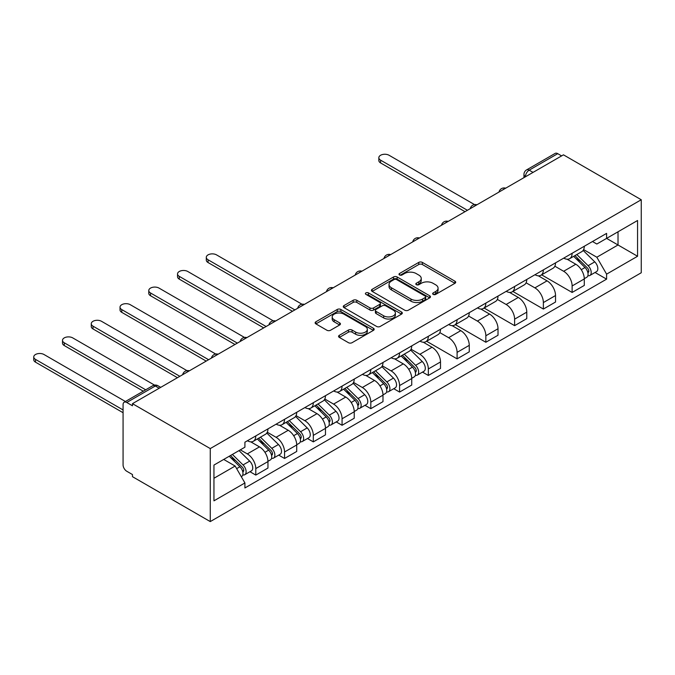 <?xml version="1.0" encoding="UTF-8"?>
<svg xmlns="http://www.w3.org/2000/svg" width="675" height="675" viewBox="0 0 675 675"><rect width="100%" height="100%" fill="white"/><g stroke="black" fill="none" stroke-linecap="round" stroke-linejoin="round"><path stroke-width="1.01" d="M433.181 294.393A1.789 1.038 0 0 0 435.712 294.393L454.942 283.298A2.557 1.477 0 0 0 455.693 282.251A2.557 1.477 0 0 0 454.942 281.205L422.373 262.406A2.557 1.477 0 0 0 418.753 262.406L399.524 273.502A1.789 1.038 0 0 0 399.001 274.236A1.789 1.038 0 0 0 399.524 274.97A1.789 1.038 0 0 0 402.055 274.97L404.544 273.527A8.184 4.725 0 0 1 416.129 273.527L418.837 275.096A8.184 4.725 0 0 1 421.242 278.438A8.184 4.725 0 0 1 418.837 281.779L416.357 283.222A1.789 1.038 0 0 0 415.825 283.947A1.789 1.038 0 0 0 416.357 284.681A1.789 1.038 0 0 0 418.888 284.681L421.377 283.247A8.184 4.725 0 0 1 432.953 283.247L435.67 284.808A8.184 4.725 0 0 1 438.067 288.157A8.184 4.725 0 0 1 435.67 291.499L433.181 292.933A1.789 1.038 0 0 0 432.658 293.667A1.789 1.038 0 0 0 433.181 294.393L433.181 292.933M339.314 335.323A2.557 1.477 0 0 0 338.572 336.369A2.557 1.477 0 0 0 339.314 337.407L348.452 342.689A2.557 1.477 0 0 0 352.072 342.689L373.427 330.362A2.557 1.477 0 0 0 374.178 329.316A2.557 1.477 0 0 0 373.427 328.269L340.858 309.462A2.557 1.477 0 0 0 337.238 309.462L315.883 321.789A2.557 1.477 0 0 0 315.132 322.836A2.557 1.477 0 0 0 315.883 323.882L326.919 330.252A2.557 1.477 0 0 0 330.539 330.252L339.677 324.979A2.557 1.477 0 0 0 340.428 323.933A2.557 1.477 0 0 0 339.677 322.886L334.209 319.731A6.843 3.949 0 0 1 332.201 316.938A6.843 3.949 0 0 1 336.428 313.284A6.843 3.949 0 0 1 343.887 314.137L365.327 326.523A6.843 3.949 0 0 1 367.335 329.316A6.843 3.949 0 0 1 363.108 332.969A6.843 3.949 0 0 1 355.649 332.108L352.072 330.05A2.557 1.477 0 0 0 348.452 330.05L339.314 335.323L339.314 337.407M210.262 448.58L132.469 403.667L563.456 154.837L641.25 199.749L210.262 448.58L210.262 521.589L641.25 272.759L641.25 199.749M404.73 310.196A2.557 1.477 0 0 0 408.35 310.196L429.697 297.869A2.557 1.477 0 0 0 430.448 296.823A2.557 1.477 0 0 0 429.697 295.777L397.128 276.978A2.557 1.477 0 0 0 393.508 276.978L372.161 289.305A2.557 1.477 0 0 0 371.41 290.351A2.557 1.477 0 0 0 372.161 291.389L404.73 310.196M366.635 294.781A1.789 1.038 0 0 1 368.449 295.034L401.524 314.137L380.211 326.438A2.557 1.477 0 0 1 376.591 326.438L344.022 307.64L344.022 305.547A2.557 1.477 0 0 0 343.271 306.593A2.557 1.477 0 0 0 344.022 307.64M344.022 305.547L353.16 300.274A2.557 1.477 0 0 1 356.78 300.274L369.984 307.901A2.557 1.477 0 0 0 373.604 307.901L379.671 304.4A2.557 1.477 0 0 0 380.413 303.353A2.557 1.477 0 0 0 379.671 302.307L365.918 294.368A1.789 1.038 0 0 1 365.394 293.642A1.789 1.038 0 0 1 366.5 292.68A1.789 1.038 0 0 1 368.449 292.908L401.558 312.027A2.557 1.477 0 0 1 402.308 313.073A2.557 1.477 0 0 1 401.558 314.111L401.558 312.027M132.469 403.667L132.469 405.793L126.757 402.494A5.214 3.012 -120 0 0 124.149 402.241A5.214 3.012 -120 0 0 123.069 404.629L123.069 464.864A5.214 3.012 -120 0 0 126.757 471.251L132.469 474.55L132.469 476.677L210.262 521.589M533.039 172.395L529.175 170.168A5.214 3.012 60 0 0 526.567 169.906L555.137 153.411A5.214 3.012 60 0 1 557.744 153.664L529.175 170.168A5.214 3.012 120 0 0 525.487 176.546L525.487 176.766M561.617 155.9L557.744 153.664M572.122 253.285A11.99 6.927 60 0 1 569.641 258.668L581.808 251.64A11.99 6.927 -120 0 0 584.288 246.257M554.858 266.195L563.642 271.274A11.99 6.927 60 0 1 572.122 285.955L584.288 278.935A11.99 6.927 -120 0 0 575.809 264.246L567.101 259.217M584.288 278.935L584.288 285.424L572.122 292.452L541.62 274.843M569.641 258.668A11.99 6.927 60 0 1 563.735 258.128M572.122 285.955L572.122 292.452M543.367 269.89A11.99 6.927 60 0 1 540.877 275.273L553.044 268.245A11.99 6.927 -120 0 0 555.533 262.862M512.865 291.448L543.367 309.057L555.533 302.029L555.533 295.54A11.99 6.927 -120 0 0 547.054 280.851L538.346 275.822M540.877 275.273A11.99 6.927 60 0 1 534.98 274.733M526.095 282.8L534.887 287.871A11.99 6.927 60 0 1 543.367 302.56L543.367 309.057M514.612 286.487A11.99 6.927 60 0 1 512.123 291.87L524.289 284.85A11.99 6.927 -120 0 0 526.77 279.467M484.11 308.045L514.612 325.654L526.778 318.634L526.778 312.137A11.99 6.927 -120 0 0 518.299 297.456L509.583 292.427M512.123 291.87A11.99 6.927 60 0 1 506.225 291.33M497.34 299.405L506.132 304.476A11.99 6.927 60 0 1 514.612 319.165L514.612 325.654M485.848 303.092A11.99 6.927 60 0 1 483.368 308.475L495.534 301.455A11.99 6.927 -120 0 0 498.015 296.072M455.355 324.65L485.848 342.259L498.015 335.239L498.015 328.742A11.99 6.927 -120 0 0 489.535 314.052L480.828 309.023M483.368 308.475A11.99 6.927 60 0 1 477.461 307.935M468.585 316.01L477.368 321.081A11.99 6.927 60 0 1 485.848 335.77L485.848 342.259M457.093 319.697A11.99 6.927 60 0 1 454.612 325.08L466.779 318.052A11.99 6.927 -120 0 0 469.26 312.668M426.592 341.255L457.093 358.864L469.26 351.835L469.26 345.347A11.99 6.927 -120 0 0 460.78 330.657L452.073 325.628M454.612 325.08A11.99 6.927 60 0 1 448.706 324.54M439.83 332.606L448.613 337.686A11.99 6.927 60 0 1 457.093 352.367L457.093 358.864M428.338 336.302A11.99 6.927 60 0 1 425.849 341.685L438.016 334.657A11.99 6.927 -120 0 0 440.505 329.273M422.499 372.094L428.338 375.469L440.505 368.44L440.505 361.952A11.99 6.927 -120 0 0 432.025 347.262L423.318 342.233M425.849 341.685A11.99 6.927 60 0 1 419.951 341.137M411.067 349.211L419.858 354.282A11.99 6.927 60 0 1 428.338 368.972L428.338 375.469M399.575 352.898A11.99 6.927 60 0 1 397.094 358.282L409.261 351.262A11.99 6.927 -120 0 0 411.742 345.878M393.744 388.699L399.583 392.065L411.742 385.045L411.742 378.548A11.99 6.927 -120 0 0 403.262 363.867L394.554 358.838M397.094 358.282A11.99 6.927 60 0 1 391.196 357.742M382.312 365.816L391.103 370.887A11.99 6.927 60 0 1 399.583 385.577L399.583 392.065M370.82 369.503A11.99 6.927 60 0 1 368.339 374.887L380.506 367.867A11.99 6.927 -120 0 0 382.987 362.483M364.989 405.304L370.82 408.67L382.987 401.642L382.987 395.153A11.99 6.927 -120 0 0 374.507 380.464L365.799 375.435M368.339 374.887A11.99 6.927 60 0 1 362.433 374.347M353.557 382.421L362.34 387.492A11.99 6.927 60 0 1 370.82 402.182L370.82 408.67M342.065 386.108A11.99 6.927 60 0 1 339.584 391.492L351.751 384.463A11.99 6.927 -120 0 0 354.232 379.08M336.234 421.909L342.065 425.275L354.232 418.247L354.232 411.758A11.99 6.927 -120 0 0 345.752 397.069L337.044 392.04M339.584 391.492A11.99 6.927 60 0 1 333.678 390.952M324.802 399.018L333.585 404.097A11.99 6.927 60 0 1 342.065 418.778L342.065 425.275M313.31 402.713A11.99 6.927 60 0 1 310.821 408.097L322.988 401.068A11.99 6.927 -120 0 0 325.477 395.685M307.471 438.505L313.31 441.872L325.477 434.852L325.477 428.363A11.99 6.927 -120 0 0 316.997 413.674L308.289 408.645M310.821 408.097A11.99 6.927 60 0 1 304.923 407.548M296.038 415.623L304.83 420.694A11.99 6.927 60 0 1 313.31 435.383L313.31 441.872M284.546 419.31A11.99 6.927 60 0 1 282.066 424.693L294.233 417.673A11.99 6.927 -120 0 0 296.713 412.29M278.716 455.11L284.555 458.477L296.713 451.457L296.713 444.96A11.99 6.927 -120 0 0 288.233 430.279L279.526 425.25M282.066 424.693A11.99 6.927 60 0 1 276.159 424.153M267.283 432.228L276.075 437.299A11.99 6.927 60 0 1 284.555 451.988L284.555 458.477M255.791 435.915A11.99 6.927 60 0 1 253.311 441.298L265.477 434.278A11.99 6.927 -120 0 0 267.958 428.895M249.961 471.715L255.791 475.082L267.958 468.053L267.958 461.565A11.99 6.927 -120 0 0 259.478 446.875L250.771 441.847M253.311 441.298A11.99 6.927 60 0 1 247.404 440.758M240.308 449.854L247.312 453.904A11.99 6.927 60 0 1 255.791 468.585L255.791 475.082M592.49 241.523L596.827 244.029L637.563 220.506L618.022 231.787L618.022 244.983L596.827 257.226L583.613 249.598M213.95 478.271L235.145 466.037L244.915 482.954L213.95 500.833L213.95 465.075L244.915 447.196L244.915 442.193L606.597 233.381L606.597 238.385L637.563 256.264L606.597 274.143L596.827 257.226M637.563 220.506L637.563 256.264M244.915 482.954L244.915 487.958L606.597 279.146L606.597 274.143M235.145 466.037L223.72 459.439M595.046 272.481L606.597 279.146M433.898 294.646L435.67 293.625A8.184 4.725 0 0 0 438.067 290.284L438.067 288.157M421.242 278.438L421.242 280.564A8.184 4.725 0 0 1 418.837 283.913L417.066 284.934M454.908 283.314L422.373 264.532A2.557 1.477 0 0 0 418.753 264.532L400.241 275.214M429.697 295.777L429.697 297.869L397.128 279.104A2.557 1.477 0 0 0 393.508 279.104L372.195 291.414M425.174 297.557A1.789 1.038 0 0 0 425.697 296.823A1.789 1.038 0 0 0 425.174 296.097L396.588 279.585A1.789 1.038 0 0 0 394.048 279.585L391.433 281.104A8.184 4.725 0 0 0 389.028 284.445A8.184 4.725 0 0 0 391.433 287.786L410.974 299.067A8.184 4.725 0 0 0 422.55 299.067L425.174 297.557L425.174 299.683A1.789 1.038 0 0 0 425.697 298.957L425.697 296.823M389.028 284.445L389.028 286.571A8.184 4.725 0 0 0 391.433 289.921L391.433 287.786M425.174 299.683L422.55 301.202A8.184 4.725 0 0 1 410.974 301.202L391.433 289.921M344.056 307.657L353.16 302.4L353.16 300.274M380.413 303.353L380.413 305.48A2.557 1.477 0 0 1 379.671 306.526L373.604 310.027A2.557 1.477 0 0 1 369.984 310.027L356.78 302.4A2.557 1.477 0 0 0 353.16 302.4M383.695 315.816A6.843 3.949 0 0 0 391.154 316.668A6.843 3.949 0 0 0 395.381 313.014A6.843 3.949 0 0 0 393.373 310.222L385.822 305.859A2.557 1.477 0 0 0 382.202 305.859L376.135 309.361A2.557 1.477 0 0 0 375.393 310.407A2.557 1.477 0 0 0 376.135 311.453L383.695 315.816L383.695 317.942A6.843 3.949 0 0 0 391.154 318.794A6.843 3.949 0 0 0 395.381 315.149L395.381 313.014M375.393 310.407L375.393 312.533A2.557 1.477 0 0 0 376.135 313.58L376.135 311.453M383.695 317.942L376.135 313.58M367.335 329.316L367.335 331.442A6.843 3.949 0 0 1 363.108 335.095A6.843 3.949 0 0 1 355.649 334.235L352.072 332.176A2.557 1.477 0 0 0 348.452 332.176L339.348 337.433M332.201 316.938L332.201 319.064A6.843 3.949 0 0 0 334.209 321.857L334.209 319.731M339.643 324.996L334.209 321.857M373.393 330.379L340.858 311.597A2.557 1.477 0 0 0 337.238 311.597L315.917 323.899M573.666 256.34L584.997 267.519A6.514 3.763 60 0 1 586.718 277.29L584.288 278.691M575.927 258.567L580.728 261.343M474.533 204.601L389.07 155.267A5.999 3.459 0 0 0 382.539 154.516A5.999 3.459 0 0 0 378.835 157.714A5.999 3.459 0 0 0 380.59 160.161L467.412 210.288M574.923 255.614L587.334 267.857A3.13 1.806 60 0 1 588.161 272.54A3.13 1.806 60 0 1 587.874 272.658M576.804 254.534L588.136 265.705A6.514 3.763 60 0 1 589.849 275.476A6.514 3.763 60 0 1 587.883 275.687M583.141 250.408L594.768 261.875A6.514 3.763 60 0 1 596.489 271.645L589.849 275.476M465.016 211.672L380.59 162.928A5.999 3.459 180 0 1 378.835 160.481L378.835 157.714M401.127 355.961L412.459 367.132A6.514 3.763 60 0 1 414.172 376.903L411.742 378.312M403.388 358.189L408.189 360.956M301.987 304.223L216.532 254.88A5.999 3.459 0 0 0 209.993 254.129A5.999 3.459 0 0 0 206.297 257.327A5.999 3.459 0 0 0 208.052 259.774L294.874 309.901M402.384 355.236L414.788 367.47A3.13 1.806 60 0 1 415.614 372.161A3.13 1.806 60 0 1 415.327 372.271M404.257 354.147L415.589 365.327A6.514 3.763 60 0 1 417.31 375.098A6.514 3.763 60 0 1 415.344 375.308M410.602 350.021L422.229 361.496A6.514 3.763 60 0 1 423.942 371.267L417.31 375.098M292.477 311.285L208.052 262.541A5.999 3.459 180 0 1 206.297 260.094L206.297 257.327M372.372 372.558L383.695 383.738A6.514 3.763 60 0 1 385.417 393.508L382.987 394.909M374.625 374.785L379.434 377.561M273.232 320.827L187.768 271.485A5.999 3.459 0 0 0 181.238 270.734A5.999 3.459 0 0 0 177.533 273.932A5.999 3.459 0 0 0 179.288 276.379L266.119 326.506M373.629 371.832L386.032 384.075A3.13 1.806 60 0 1 386.859 388.766A3.13 1.806 60 0 1 386.573 388.876M375.502 370.752L386.834 381.923A6.514 3.763 60 0 1 388.555 391.702A6.514 3.763 60 0 1 386.581 391.905M381.839 366.626L393.466 378.093A6.514 3.763 60 0 1 395.187 387.863L388.555 391.702M263.723 327.89L179.288 279.146A5.999 3.459 180 0 1 177.533 276.699L177.533 273.932M343.609 389.163L354.94 400.343A6.514 3.763 60 0 1 356.662 410.113L354.232 411.514M345.87 391.39L350.671 394.166M244.477 337.424L159.013 288.09A5.999 3.459 0 0 0 152.482 287.339A5.999 3.459 0 0 0 148.778 290.537A5.999 3.459 0 0 0 150.533 292.984L237.355 343.111M344.866 388.437L357.277 400.68A3.13 1.806 60 0 1 358.096 405.363A3.13 1.806 60 0 1 357.817 405.481M346.748 387.357L358.079 398.528A6.514 3.763 60 0 1 359.792 408.299A6.514 3.763 60 0 1 357.826 408.51M353.084 383.231L364.711 394.698A6.514 3.763 60 0 1 366.432 404.468L359.792 408.299M234.959 344.495L150.533 295.751A5.999 3.459 180 0 1 148.778 293.304L148.778 290.537M314.854 405.768L326.185 416.939A6.514 3.763 60 0 1 327.907 426.71L325.468 428.119M317.115 407.995L321.916 410.771M215.722 354.029L130.258 304.687A5.999 3.459 0 0 0 123.719 303.936A5.999 3.459 0 0 0 120.023 307.142A5.999 3.459 0 0 0 121.778 309.589L208.6 359.716M316.111 405.042L328.514 417.277A3.13 1.806 60 0 1 329.341 421.968A3.13 1.806 60 0 1 329.054 422.086M317.993 403.954L329.316 415.133A6.514 3.763 60 0 1 331.037 424.904A6.514 3.763 60 0 1 329.071 425.115M324.329 399.836L335.956 411.303A6.514 3.763 60 0 1 337.677 421.073L331.037 424.904M206.204 361.1L121.778 312.356A5.999 3.459 180 0 1 120.023 309.901L120.023 307.142M286.099 422.364L297.43 433.544A6.514 3.763 60 0 1 299.143 443.315L296.713 444.724M288.36 424.6L293.161 427.368M186.958 370.634L101.503 321.292A5.999 3.459 0 0 0 94.964 320.541A5.999 3.459 0 0 0 91.268 323.738A5.999 3.459 0 0 0 93.023 326.185L179.845 376.312M287.356 421.639L299.759 433.882A3.13 1.806 60 0 1 300.586 438.573A3.13 1.806 60 0 1 300.299 438.682M289.229 420.559L300.561 431.738A6.514 3.763 60 0 1 302.282 441.509A6.514 3.763 60 0 1 300.308 441.72M295.574 416.433L307.201 427.908A6.514 3.763 60 0 1 308.914 437.678L302.282 441.509M177.449 377.696L93.023 328.953A5.999 3.459 180 0 1 91.268 326.506L91.268 323.738M257.344 438.969L268.667 450.149A6.514 3.763 60 0 1 270.388 459.92L267.958 461.32M259.597 441.197L264.406 443.973M154.516 385.104L72.74 337.897A5.999 3.459 0 0 0 66.209 337.146A5.999 3.459 0 0 0 62.505 340.343A5.999 3.459 0 0 0 64.26 342.79L145.69 389.804M258.601 438.244L271.004 450.487A3.13 1.806 60 0 1 271.831 455.178A3.13 1.806 60 0 1 271.544 455.288M260.474 437.164L271.806 448.335A6.514 3.763 60 0 1 273.527 458.106A6.514 3.763 60 0 1 271.552 458.317M266.811 433.038L278.438 444.504A6.514 3.763 60 0 1 280.159 454.275L273.527 458.106M143.294 391.188L64.26 345.558A5.999 3.459 180 0 1 62.505 343.111L62.505 340.343M229.255 456.241L239.912 466.754A6.514 3.763 60 0 1 241.633 476.525L241.312 476.71M230.842 457.802L235.642 460.578M125.415 401.507L43.985 354.502A5.999 3.459 0 0 0 37.454 353.751A5.999 3.459 0 0 0 33.75 356.948A5.999 3.459 0 0 0 35.505 359.395L123.069 409.944M230.512 455.515L242.249 467.083A3.13 1.806 60 0 1 243.067 471.774A3.13 1.806 60 0 1 242.789 471.892M232.394 454.427L243.042 464.94A6.514 3.763 60 0 1 244.763 474.711A6.514 3.763 60 0 1 242.797 474.922M239.026 450.596L249.683 461.109A6.514 3.763 60 0 1 251.404 470.88L244.763 474.711M123.069 412.712L35.505 362.163A5.999 3.459 180 0 1 33.75 359.716L33.75 356.948M525.665 176.656L525.487 176.546A5.214 3.012 0 0 1 523.96 174.42L523.96 177.643M284.555 451.988L296.713 444.96M313.31 435.383L325.477 428.363M342.065 418.778L354.232 411.758M370.82 402.182L382.987 395.153M399.583 385.577L411.742 378.548M428.338 368.972L440.505 361.952M457.093 352.367L469.26 345.347M485.848 335.77L498.015 328.742M514.612 319.165L526.778 312.137M543.367 302.56L555.533 295.54M255.791 468.585L267.958 461.565M247.312 453.904L259.478 446.875M276.075 437.299L288.233 430.279M304.83 420.694L316.997 413.674M333.585 404.097L345.752 397.069M362.34 387.492L374.507 380.464M391.103 370.887L403.262 363.867M419.858 354.282L432.025 347.262M448.613 337.686L460.78 330.657M477.368 321.081L489.535 314.052M506.132 304.476L518.299 297.456M534.887 287.871L547.054 280.851M563.642 271.274L575.809 264.246M505.254 188.443A5.214 3.012 120 0 0 502.951 189.776M476.491 205.048A5.214 3.012 120 0 0 474.196 206.373M447.736 221.653A5.214 3.012 120 0 0 445.432 222.978M418.981 238.25A5.214 3.012 120 0 0 416.677 239.583M390.226 254.855A5.214 3.012 120 0 0 387.923 256.188M361.462 271.46A5.214 3.012 120 0 0 359.168 272.784M332.707 288.056A5.214 3.012 120 0 0 330.404 289.389M303.952 304.661A5.214 3.012 120 0 0 301.649 305.994M275.198 321.266A5.214 3.012 120 0 0 272.894 322.591M246.434 337.871A5.214 3.012 120 0 0 244.139 339.196M217.679 354.468A5.214 3.012 120 0 0 215.376 355.801M188.924 371.073A5.214 3.012 120 0 0 186.621 372.406M159.199 388.235L155.326 385.999L126.757 402.494M160.726 387.357L157.933 385.746A5.214 3.012 120 0 0 155.326 385.999A5.214 3.012 60 0 0 152.719 385.746L124.149 402.241M435.67 293.625L435.67 291.499M416.357 284.681L416.357 283.222M418.837 283.913L418.837 281.779M399.524 274.97L399.524 273.502M418.753 264.532L418.753 262.406M422.373 264.532L422.373 262.406M454.942 283.298L454.942 281.205M372.161 291.389L372.161 289.305M393.508 279.104L393.508 276.978M397.128 279.104L397.128 276.978M410.974 301.202L410.974 299.067M422.55 301.202L422.55 299.067M356.78 302.4L356.78 300.274M369.984 310.027L369.984 307.901M373.604 310.027L373.604 307.901M379.671 306.526L379.671 304.4M368.449 295.034L368.449 292.908M348.452 332.176L348.452 330.05M352.072 332.176L352.072 330.05M355.649 334.235L355.649 332.108M339.677 324.979L339.677 322.886M315.883 323.882L315.883 321.789M337.238 311.597L337.238 309.462M340.858 311.597L340.858 309.462M373.427 330.362L373.427 328.269M584.997 267.519L581.259 269.679M588.803 271.114L587.63 271.789M594.768 261.875L588.136 265.705M380.59 162.928L380.59 160.161M412.459 367.132L408.712 369.293M416.264 370.727L415.091 371.41M422.229 361.496L415.589 365.327M208.052 262.541L208.052 259.774M383.695 383.738L379.957 385.898M387.509 387.332L386.328 388.007M393.466 378.093L386.834 381.923M179.288 279.146L179.288 276.379M354.94 400.343L351.194 402.502M358.746 403.937L357.573 404.612M364.711 394.698L358.079 398.528M150.533 295.751L150.533 292.984M326.185 416.939L322.439 419.099M329.991 420.533L328.818 421.217M335.956 411.303L329.316 415.133M121.778 312.356L121.778 309.589M297.43 433.544L293.684 435.704M301.236 437.138L300.063 437.822M307.201 427.908L300.561 431.738M93.023 328.953L93.023 326.185M268.667 450.149L264.929 452.309M272.472 453.743L271.299 454.418M278.438 444.504L271.806 448.335M64.26 345.558L64.26 342.79M239.912 466.754L236.647 468.636M243.717 470.348L242.544 471.023M249.683 461.109L243.042 464.94M35.505 362.163L35.505 359.395M505.693 188.19A5.214 5.214 0 0 0 499.002 192.054M476.938 204.787A5.214 5.214 0 0 0 470.247 208.651M448.183 221.392A5.214 5.214 0 0 0 441.492 225.256M419.42 237.997A5.214 5.214 0 0 0 412.729 241.861M390.665 254.602A5.214 5.214 0 0 0 383.974 258.457M361.91 271.198A5.214 5.214 0 0 0 355.219 275.062M333.155 287.803A5.214 5.214 0 0 0 326.464 291.668M304.391 304.408A5.214 5.214 0 0 0 297.7 308.273M275.636 321.013A5.214 5.214 0 0 0 268.945 324.869M246.881 337.61A5.214 5.214 0 0 0 240.19 341.474M218.126 354.215A5.214 5.214 0 0 0 211.435 358.079M189.363 370.82A5.214 5.214 0 0 0 182.672 374.684M157.933 385.746A5.214 5.214 0 0 0 152.719 385.746M526.567 169.906A5.214 5.214 0 0 0 523.96 174.42"/></g></svg>

